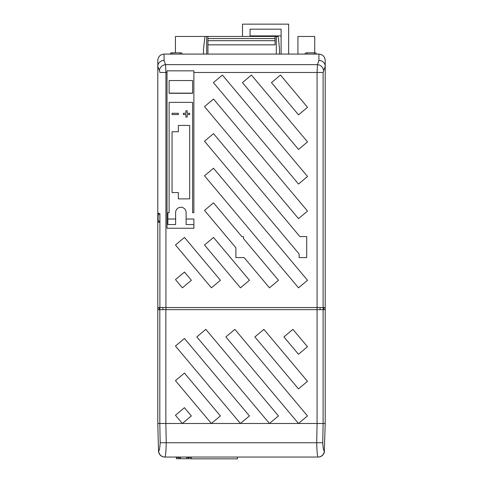 <?xml version="1.0" encoding="UTF-8"?>
<svg xmlns="http://www.w3.org/2000/svg" width="483" height="483" viewBox="0 0 483 483"><rect width="100%" height="100%" fill="white"/><g stroke="black" fill="none" stroke-linecap="round" stroke-linejoin="round"><path stroke-width="0.72" d="M203.524 54.078L203.524 48.626L204.985 36.454L275.069 36.454L275.069 44.841L207.931 44.841L207.931 38.555L275.069 38.555M158.895 213.142C157.875 212.81 157.869 222.711 158.895 222.373L159.891 220.23L159.891 215.285L158.895 213.142M193.876 224.565L186.112 224.565L186.112 219.016L193.876 219.016L193.876 228.248L167.021 228.248L167.021 70.832L193.876 70.832L193.876 212.725L192.614 212.725L192.614 102.372L169.122 102.372L192.614 102.372M192.614 93.304L169.122 93.304L169.122 80.552L192.614 80.552L192.614 93.304M186.112 219.016L186.112 212.514A5.247 5.247 0 0 0 180.865 207.267A5.247 5.247 0 0 0 175.625 212.514L175.625 224.565L167.861 224.565L167.861 212.725L169.122 212.725L169.122 102.372M325.21 307.55L325.21 66.31A6.291 5.893 180 0 0 318.913 60.417L318.913 54.078C322.71 54.482 324.811 56.577 325.21 60.375L325.21 66.31L323.109 72.48L323.109 309.651L325.21 309.651L325.21 307.55L317.077 307.55L317.077 309.651L323.109 309.651L323.109 423.482L325.21 423.482L325.21 309.651M162.892 307.55L162.892 309.651M159.891 309.651L159.891 307.55L157.79 307.55L157.79 309.651L317.077 309.651L317.077 423.482L323.109 423.482L322.747 442.748C323.067 447.989 323.586 450.711 324.31 450.923L325.21 423.482M191.262 457.051L191.262 458.85L237.419 458.85L237.419 457.051M191.262 457.467L186.788 457.467L186.788 458.723L179.302 458.723L179.302 457.051M191.262 458.723L188.642 458.723L188.642 457.467M178.885 457.467L178.885 458.723L176.367 458.723L176.367 457.467L179.302 457.467M178.885 458.723L179.302 458.723M188.642 458.723L186.788 458.723M158.509 450.923L158.666 450.923A6.291 6.273 90 0 0 164.938 457.051L164.8 457.051A6.291 6.291 0 0 1 158.509 450.923L157.79 423.482L317.077 423.482L316.703 442.748L322.747 442.748M165.856 309.651L165.856 423.482L166.23 442.748C166.019 451.466 165.591 456.236 164.938 457.051L318.043 457.051C317.367 456.254 316.92 451.484 316.703 442.748L160.175 442.748L159.813 423.482L159.813 309.651M158.666 450.923C159.366 450.699 159.867 447.976 160.175 442.748M318.043 457.051L318.2 457.051A6.291 6.291 0 0 0 324.491 450.923A6.291 6.291 0 0 1 318.2 457.051L318.043 457.051A6.291 6.273 -90 0 0 324.31 450.923M322.837 437.888L322.861 436.825M254.885 336.923L263.881 329.37L307.484 381.335L298.488 388.887L254.885 336.923M175.45 380.646L211.391 423.482L220.393 415.929L184.446 373.093L175.45 380.646M175.45 415.241L182.363 423.482L191.365 415.929L184.446 407.688L175.45 415.241M225.851 336.923L234.853 329.37L307.484 415.929L298.488 423.482L225.851 336.923M196.822 336.923L205.824 329.37L278.456 415.929L269.454 423.482L196.822 336.923M175.45 346.045L184.446 338.492L249.421 415.929L240.425 423.482L175.45 346.045M307.484 346.734L292.915 329.37L283.913 336.923L298.488 354.287L307.484 346.734M157.79 423.482L157.79 309.651M320.108 309.651L320.108 307.55M318.913 54.078L276.324 54.078L276.324 36.454L278.015 36.454L278.419 38.036L279.476 48.626L279.476 54.078M206.67 36.454L206.67 54.078M175.414 52.822L172.479 52.822L175.414 52.822L175.414 36.454L204.985 36.454M171.64 52.822L172.479 52.822L171.64 52.822A1.256 1.256 0 0 0 170.378 54.078M306.331 52.822A1.256 1.256 90 0 0 305.069 54.078A1.256 1.256 -90.4 0 1 306.331 52.822L314.3 52.822L307.17 52.822L307.17 54.078M316.395 54.078A1.256 1.256 90 0 0 315.139 52.822L314.3 52.822L314.3 54.078M170.801 54.078A1.256 1.256 0 0 1 172.057 52.822L180.865 52.822A1.256 1.256 90 0 1 182.127 54.078M180.026 54.078L180.026 52.822L172.896 52.822L172.896 54.078M276.324 54.078L164.087 54.078L164.087 60.417L165.536 64.625L165.923 72.48L165.923 307.55L317.077 307.55L317.077 72.48L317.464 64.625L318.913 60.417M165.923 309.651L165.923 307.55L159.891 307.55L159.891 220.23M159.052 307.55L159.052 309.651M323.948 307.55L323.948 309.651M323.55 70.518A6.291 5.724 -144.9 0 0 317.464 64.625L165.536 64.625A6.291 5.724 144.9 0 0 159.45 70.518L157.79 66.31L157.79 60.375C158.189 56.577 160.29 54.482 164.087 54.078A6.291 6.291 0 0 0 163.912 54.084A6.291 6.291 0 0 1 164.087 54.078M167.021 72.48L159.891 72.48L159.45 70.518M164.087 60.417A6.291 5.893 180 0 0 157.79 66.31L157.79 307.55M314.717 52.822L314.717 36.454L297.939 36.454L297.939 54.078M276.324 36.454L207.931 36.454L207.931 38.555M207.931 40.681L275.069 40.681M207.931 54.078L207.931 44.841M325.21 292.867L325.21 284.892M251.444 75.058L242.442 82.611L298.518 149.44L307.52 141.887L251.444 75.058M222.409 75.058L213.414 82.611L298.518 184.041L307.52 176.488L222.409 75.058M271.47 82.611L298.518 114.845L307.52 107.292L280.472 75.058L271.47 82.611M235.897 257.584L244.108 257.584L269.49 287.832L278.486 280.279L243.45 238.524L243.45 236.604L241.844 236.604L213.51 202.842L204.514 210.395L235.897 247.797L235.897 257.584M204.514 244.99L240.456 287.832L249.457 280.279L213.51 237.443L204.514 244.99M220.429 280.279L184.482 237.443L175.48 244.99L211.427 287.832L220.429 280.279M191.395 280.279L184.482 272.038L175.48 279.591L182.399 287.832L191.395 280.279M213.51 168.247L204.514 175.8L298.518 287.832L307.52 280.279L213.51 168.247M213.51 99.051L204.514 106.604L298.518 218.636L307.52 211.083L213.51 99.051M299.146 253.986L299.146 257.584L306.699 257.584L306.699 236.604L299.901 236.604L213.51 133.646L204.514 141.199L299.146 253.986M178.348 125.447L178.348 131.738L172.057 131.738L172.057 192.584L178.348 192.584L178.348 198.875L189.68 198.875L189.68 125.447L178.348 125.447L178.348 131.738M159.891 220.236L159.891 215.279M178.348 192.584L178.348 198.875M172.057 114.537L172.057 113.276L178.348 113.276L178.348 114.537L172.057 114.537M185.901 113.276L183.383 113.276L183.383 114.537L185.901 114.537L185.901 117.055L187.162 117.055L187.162 114.537L189.68 114.537L189.68 113.276L187.162 113.276L187.162 110.758L185.901 110.758L185.901 113.276M192.614 93.141L169.122 93.141M242.502 36.454L242.502 24.15L288.659 24.15L288.659 54.078M281.106 54.078L281.106 29.185L250.055 29.185L250.055 36.454M281.106 35.899L250.055 35.899M207.931 36.454L275.069 36.454L207.931 36.454M180.564 457.051L180.564 458.723M323.109 72.48L193.876 72.48M159.891 215.285L159.891 213.691M175.625 219.016L167.861 219.016"/></g></svg>
